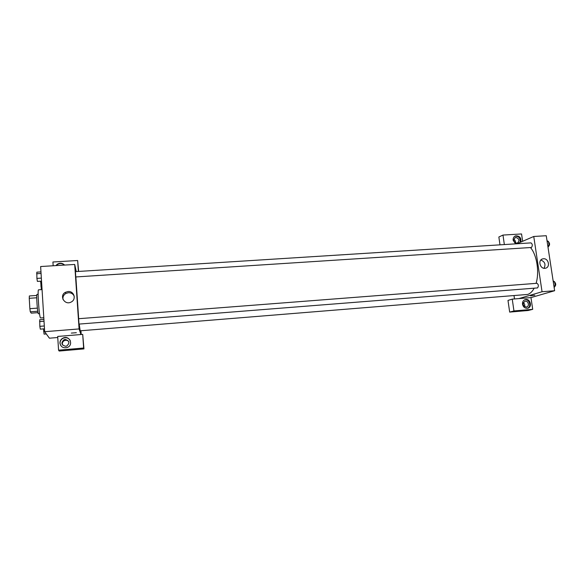 <?xml version="1.0" encoding="UTF-8"?>
<svg xmlns="http://www.w3.org/2000/svg" width="585" height="585" viewBox="0 0 585 585"><rect width="100%" height="100%" fill="white"/><g stroke="black" fill="none" stroke-linecap="round" stroke-linejoin="round"><path stroke-width="0.88" d="M37.367 308.127L29.864 308.675L29.25 298.306L29.352 295.959L36.789 295.44M38.018 312.646L31.268 313.15L30.296 311.812L29.864 308.675M37.769 311.257L30.296 311.812M39.539 313.677L38.442 313.765C37.535 314.35 36.065 293.904 37.045 294.357L38.142 294.284M36.731 297.78L29.25 298.306M42.062 289.582L38.573 289.824C37.272 289.063 39.122 316.653 40.467 317.926L43.802 317.787M57.754 337.508L49.403 338.196L44.665 331.695L40.636 266.533L74.704 264.457L76.262 271.491M55.926 265.605L57.206 264.274C59.911 262.672 62.376 262.943 64.599 265.078M78.39 271.352L77.644 260.515L52.921 261.992L53.162 265.773M64.408 265.085C62.185 263.228 59.816 263.067 57.308 264.588L56.277 265.583M59.414 265.393L61.279 265.276M77.644 260.515L78.631 271.338M68.014 291.527C74.083 290.825 76.679 299.483 71.158 302.036C64.73 305.684 58.822 295.681 65.41 292.303L68.014 291.527M80.927 334.532L57.688 336.441L58.566 350.188L83.64 348.024L82.704 334.386L80.927 334.532L79.085 328.931L44.665 331.695M79.085 328.931L74.704 264.457M74.215 296.193C73.081 293.831 71.143 292.668 68.394 292.712L65.812 293.48C63.48 294.972 62.566 297.019 63.07 299.637M71.319 333.092L76.35 332.697M59.926 343.154C59.911 340.814 60.994 339.095 63.187 338.013C69.578 334.978 73.929 345.106 67.253 347.475C63.246 348.404 60.803 346.964 59.926 343.154M70.244 340.499C68.613 337.954 66.295 337.179 63.282 338.181C61.096 339.263 60.006 340.975 60.028 343.315L60.76 345.589M65.184 339.439C69.52 340.733 70.032 342.927 66.719 346.027L65.637 346.283C61.33 345.04 60.789 342.854 64.014 339.731L65.184 339.439M62.573 345.04C61.944 343.081 62.573 341.582 64.474 340.55C66.229 339.936 67.677 340.316 68.811 341.698M58.566 350.188L59.187 351.044L83.947 348.901L82.704 334.386M83.64 348.024L83.947 348.901M80.942 330.744L81.198 334.51M75.794 276.954L531.465 247.47C532.716 245.612 532.562 244.084 530.997 242.885L75.421 271.637L75.794 276.954M536.971 283.294L78.624 318.708L78.997 324.09L537.513 287.922C538.8 286.094 538.617 284.551 536.971 283.294L536.825 283.323M79.202 324.097L80.204 330.803L527.677 294.438C530.2 293.648 532.357 291.571 534.163 288.2M523.597 243.353L75.874 271.608M75.86 276.99L78.675 318.708M530.478 247.565C536.854 254.819 539.589 272.069 536.079 283.359M514.5 298.95L514.032 295.696M518.961 298.584L512.248 299.132L513.952 310.942L532.708 309.326L530.968 297.597L518.961 298.584L542.054 291.739L533.754 236.479L517.111 243.682M515.422 242.885C515.685 241.349 515.144 240.172 513.798 239.338M524.526 306.598C525.074 305.019 524.672 303.703 523.319 302.65M499.97 244.757L498.859 237.005L502.976 235.068L521.549 233.956L522.632 241.291M513.952 310.942L509.667 312.097L528.248 310.496L532.708 309.326M509.667 312.097L507.985 300.412L512.248 299.132M516.818 243.192C513.367 241.846 512.906 239.967 515.436 237.554L515.977 237.459C519.429 238.819 519.882 240.698 517.337 243.104L516.818 243.192M520.094 242.387C520.665 238.197 518.946 236.121 514.946 236.172L514.888 236.194M515.509 243.777L513.133 240.252C512.95 238.044 513.791 236.581 515.656 235.85C519.663 235.799 521.381 237.876 520.818 242.073M526.2 307.045C522.602 305.575 522.222 303.63 525.045 301.224C528.365 300.383 529.864 306.467 526.471 307.008L526.2 307.045M527.399 308.288C531.845 306.803 529.374 298.716 524.796 299.754M522.5 304.244C522.325 301.78 523.297 300.222 525.41 299.564C530.398 298.291 532.664 307.447 527.553 308.258C524.913 308.434 523.231 307.096 522.5 304.244M504.336 244.486L502.976 235.068M530.968 297.597L554.631 290.723L546.251 235.718L533.754 236.479M543.443 258.767C548.569 258.161 550.573 267.221 545.527 268.201C540.247 269.729 537.366 260.011 542.748 258.877L543.443 258.767M554.631 290.723L542.054 291.739M543.977 268.266C545.966 264.435 544.913 261.7 540.832 260.062M530.522 295.834L534.814 295.257M554.156 287.586L555.245 285.794L554.639 281.824L553.125 280.837M555.245 285.794L553.9 285.904M554.639 281.824L553.293 281.926M554.675 282.036C556.028 283.674 556.072 285.18 554.814 286.555L554.777 286.562M548.013 247.294L549.081 245.415L548.481 241.495L547.004 240.647M549.081 245.415L547.743 245.503M548.481 241.495L547.143 241.583M548.54 241.854C549.863 243.367 549.915 244.866 548.679 246.351L548.525 246.395M44.489 328.814L40.306 329.143L39.824 326.328L39.736 319.739L43.904 319.425M44.314 325.977L39.824 326.328M44.021 321.26L39.531 321.604M41.542 281.129L37.389 281.4L36.899 278.401L36.826 272.157L40.972 271.901M41.352 278.109L36.899 278.401M41.067 273.473L36.614 273.751M46.303 333.947L44.08 334.13L43.48 328.894M44.65 331.41L43.634 331.49M42.018 288.895L41.294 288.939L40.636 281.195M41.842 286.065L40.84 286.131M41.572 281.67L40.57 281.736M65.41 292.303L65.812 293.48M64.474 340.55L64.014 339.731M514.888 237.802L515.436 237.554M515.656 235.85L514.946 236.172M525.41 299.564L524.913 299.71M542.748 258.877L542.01 259.148"/></g></svg>
